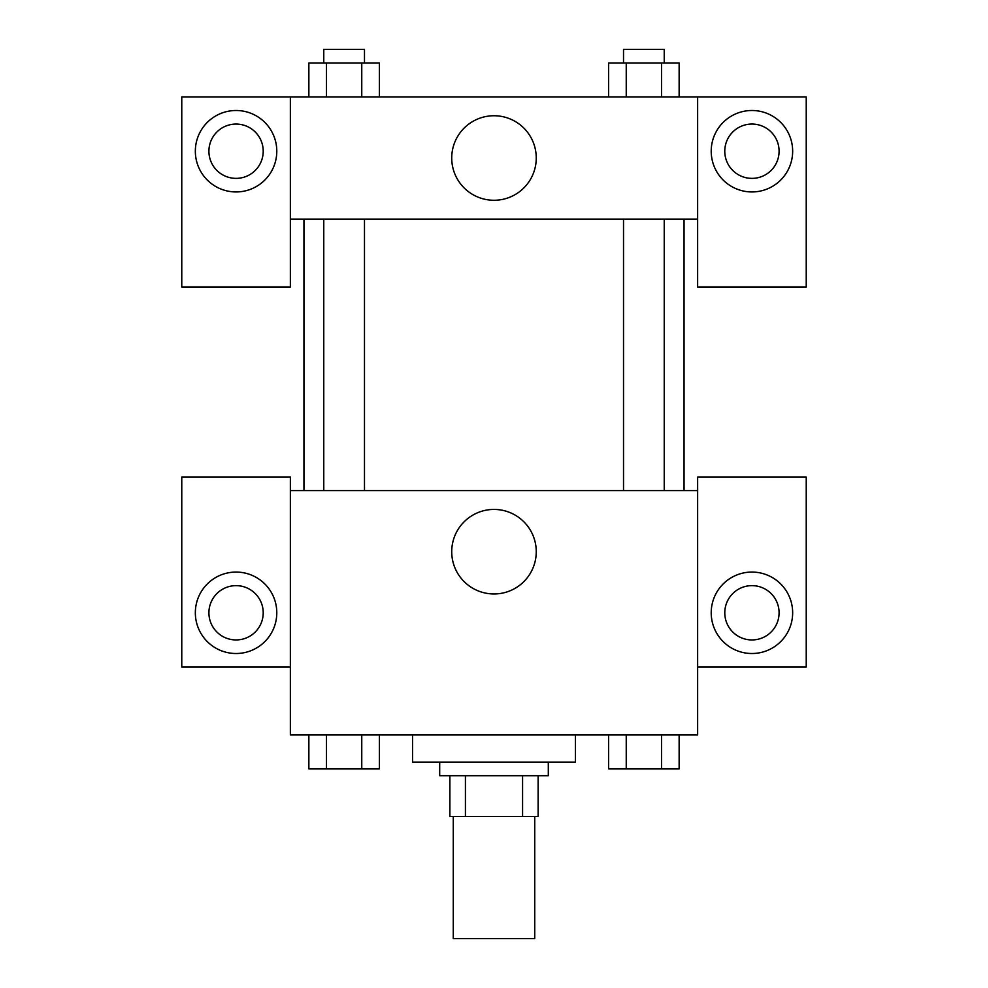 <?xml version="1.0" encoding="UTF-8"?>
<svg xmlns="http://www.w3.org/2000/svg" width="988" height="988" viewBox="0 0 988 988"><rect width="100%" height="100%" fill="white"/><g stroke="black" fill="none" stroke-linecap="round" stroke-linejoin="round"><path stroke-width="1.48" d="M453.27 816.421L453.27 938.6L534.73 938.6L534.73 816.421M522.578 775.691L522.578 816.421L449.873 816.421L449.873 775.691M522.578 816.421L538.127 816.421L538.127 775.691L538.127 816.421M548.303 762.119L548.303 775.691L439.697 775.691L439.697 762.119M465.422 775.691L465.422 816.421M412.552 734.961L412.552 762.119L575.448 762.119L575.448 734.961M697.639 667.085L806.233 667.085L806.233 477.031L697.639 477.031L697.639 734.961L290.361 734.961L290.361 477.031L181.767 477.031L181.767 667.085L290.361 667.085M236.07 653.513A40.73 40.73 0 0 1 200.799 592.417A40.73 40.73 0 0 1 271.329 592.417A40.73 40.73 0 0 1 236.07 653.513M208.913 612.782A27.145 27.145 0 0 1 236.07 585.637A27.145 27.145 0 0 1 263.216 612.782A27.145 27.145 0 0 1 236.07 639.94A27.145 27.145 0 0 1 208.913 612.782M451.726 551.699A42.274 42.274 0 0 1 515.131 515.094A42.274 42.274 0 0 1 515.131 588.305A42.274 42.274 0 0 1 451.726 551.699M697.639 490.604L290.361 490.604M751.93 653.513A40.73 40.73 0 0 1 716.67 592.417A40.73 40.73 0 0 1 787.201 592.417A40.73 40.73 0 0 1 751.93 653.513M724.784 612.782A27.145 27.145 0 0 1 751.93 585.637A27.145 27.145 0 0 1 779.087 612.782A27.145 27.145 0 0 1 751.93 639.94A27.145 27.145 0 0 1 724.784 612.782M684.054 219.089L684.054 490.604M664.232 490.604L664.232 219.089M364.486 219.089L364.486 490.604M697.639 219.089L697.639 286.977L806.233 286.977L806.233 96.91L697.639 96.91L697.639 219.089L290.361 219.089L290.361 286.977L181.767 286.977L181.767 96.91L290.361 96.91L290.361 219.089M263.216 151.213A27.145 27.145 0 0 1 236.07 178.371A27.145 27.145 0 0 1 208.913 151.213A27.145 27.145 0 0 1 236.07 124.068A27.145 27.145 0 0 1 263.216 151.213M236.07 191.944A40.73 40.73 0 0 1 200.799 130.848A40.73 40.73 0 0 1 271.329 130.848A40.73 40.73 0 0 1 236.07 191.944M779.087 151.213A27.145 27.145 0 0 1 738.357 174.728A27.145 27.145 0 0 1 738.357 127.699A27.145 27.145 0 0 1 779.087 151.213M751.93 191.944A40.73 40.73 0 0 1 716.67 130.848A40.73 40.73 0 0 1 787.201 130.848A40.73 40.73 0 0 1 751.93 191.944M697.639 96.91L290.361 96.91M451.726 158.006A42.274 42.274 0 0 1 515.131 121.401A42.274 42.274 0 0 1 515.131 194.611A42.274 42.274 0 0 1 451.726 158.006M679.139 96.91L679.139 62.973L608.608 62.973L608.608 96.91M661.515 62.973L661.515 96.91M626.244 62.973L626.244 96.91M623.514 62.973L623.514 49.4L664.232 49.4L664.232 62.973M379.392 96.91L379.392 62.973L308.861 62.973L308.861 96.91M361.756 62.973L361.756 96.91M326.485 62.973L326.485 96.91M323.768 62.973L323.768 49.4L364.486 49.4L364.486 62.973M679.139 734.961L679.139 768.911L608.608 768.911L608.608 734.961M661.515 734.961L661.515 768.911M626.244 734.961L626.244 768.911M664.232 768.911L623.514 768.911M379.392 734.961L379.392 768.911L308.861 768.911L308.861 734.961M361.756 734.961L361.756 768.911M326.485 734.961L326.485 768.911M364.486 768.911L323.768 768.911M303.946 219.089L303.946 490.604M623.514 490.604L623.514 219.089M323.768 219.089L323.768 490.604"/></g></svg>
